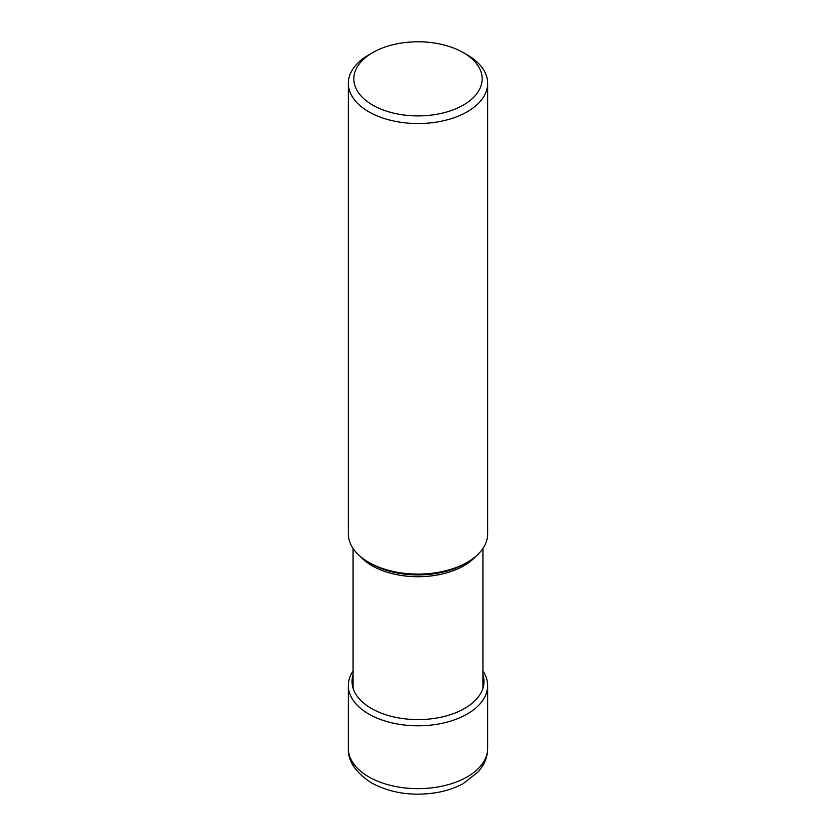 <?xml version="1.0" encoding="UTF-8"?>
<svg xmlns="http://www.w3.org/2000/svg" width="836" height="836" viewBox="0 0 836 836"><rect width="100%" height="100%" fill="white"/><g stroke="black" fill="none" stroke-linecap="round" stroke-linejoin="round"><path stroke-width="1.25" d="M353.074 671.005A69.66 40.222 0 0 0 348.34 685.572A69.66 40.222 0 0 0 368.739 714.007A69.66 40.222 0 0 0 444.658 722.732A69.66 40.222 0 0 0 487.66 685.572A69.66 40.222 0 0 0 482.926 671.005M464.879 563.694A66.211 38.226 180 0 1 464.816 563.725L467.261 562.314A69.66 40.222 180 0 1 368.739 562.314A69.66 40.222 180 0 1 348.34 533.88L348.34 83.328A69.66 40.222 0 0 0 391.342 120.488A69.66 40.222 0 0 0 467.261 111.773A69.66 40.222 0 0 0 487.66 83.328A69.66 40.222 0 0 0 467.261 54.894L463.384 52.658A64.173 37.056 0 0 0 372.616 52.647A64.173 37.056 0 0 0 372.616 52.658A64.173 37.056 0 0 0 372.626 105.054A64.173 37.056 0 0 0 463.384 105.054A64.173 37.056 0 0 0 463.384 52.658M487.66 83.328L487.66 533.88A69.66 40.222 180 0 1 467.261 562.314L464.816 563.725A66.211 38.226 180 0 1 371.184 563.725L368.739 562.314M368.739 54.894L372.616 52.647L368.739 54.894A69.66 40.222 0 0 0 348.34 83.328M353.074 674.809A65.96 38.08 0 0 0 371.362 708.426A65.96 38.08 0 0 0 448.524 715.261A65.96 38.08 0 0 0 482.926 674.809M487.66 748.419A69.66 40.222 180 0 1 444.658 785.579A69.66 40.222 180 0 1 368.739 776.853A69.66 40.222 180 0 1 348.34 748.419C347.828 761.032 355.53 772.516 371.466 782.883C390.84 793.27 412.744 796.478 437.165 792.507C446.79 790.772 455.474 787.815 463.186 783.635L478.453 771.659L482.518 766.121C485.883 760.635 487.597 754.73 487.66 748.419L487.66 685.572M360.285 556.4A64.926 37.484 0 0 0 463.907 565.732A64.926 37.484 0 0 0 475.715 556.4M348.34 685.572L348.34 748.419M482.926 548.447L482.926 688.195M353.074 548.447L353.074 688.195"/></g></svg>
